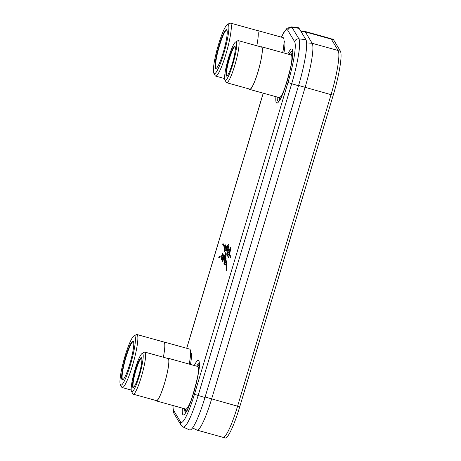 <?xml version="1.0" encoding="UTF-8"?>
<svg xmlns="http://www.w3.org/2000/svg" width="461" height="461" viewBox="0 0 461 461"><rect width="100%" height="100%" fill="white"/><g stroke="black" fill="none" stroke-linecap="round" stroke-linejoin="round"><path stroke-width="0.69" d="M300.699 31.02L304.49 31.308A39.352 5.832 105.5 0 1 304.658 31.336A39.352 5.832 105.5 0 1 305.338 31.924L312.183 43.305A39.352 5.832 105.5 0 1 305.084 87.457L211.616 399.007A39.352 5.832 105.5 0 1 196.991 430.113A39.352 5.832 105.5 0 1 196.835 430.05L192.554 427.906M196.991 430.113L222.957 437.322A39.352 5.832 105.5 0 0 237.582 406.21L331.05 94.661L298.59 85.469M331.05 94.661A39.352 5.832 105.5 0 0 338.155 50.514L331.303 39.127L305.338 31.924L301.033 31.584M304.658 31.336L330.623 38.545A39.352 5.832 105.5 0 1 331.303 39.127M173.036 405.536A36.091 5.348 -74.5 0 0 173.693 410.538L180.533 421.901A36.091 5.348 -74.5 0 0 194.565 393.913A3.942 0.542 16.7 0 0 198.161 395.475A39.986 5.924 -74.5 0 1 183.173 427.03L189.563 429.934A41.075 6.085 -74.5 0 0 203.508 402.194L203.716 401.554A38.476 5.699 -74.5 0 0 205.076 397.175L298.607 85.412A38.476 5.699 -74.5 0 0 302.56 70.648L302.716 69.997A41.075 6.085 -74.5 0 0 305.908 39.675L299.068 28.305A41.075 6.085 -74.5 0 0 298.221 27.672L291.243 26.865A39.986 5.924 -74.5 0 0 291.243 26.865L286.978 28.34L283.728 32.587L281.389 37.151M203.508 402.194A41.075 6.085 -74.5 0 0 204.961 397.515L298.492 85.752A41.075 6.085 -74.5 0 0 302.716 69.997M225.585 259.387L226.305 253.821L225.948 253.239L225.285 255.135L225.152 255.959L225.66 256.973L225.204 258.909L224.501 257.52L225.596 252.732L224.19 257.082L223.51 256.368L223.746 254.656L223.02 256.028L222.369 255.769L222.755 252.997L221.845 255.688L218.998 256.679L218.762 257.618L221.695 256.639L221.603 259.791L223.176 257.255L223.908 258.004L223.527 258.782L222.974 257.958L222.703 258.535L222.173 260.684L222.577 261.318L224.202 258.419L224.593 259.105L224.922 259.837L223.931 263.525L225.175 260.5L224.738 264.937L225.135 265.202L225.976 263.778L226.576 270.595L226.818 268.515L226.305 263.122L227.06 260.16L226.103 261.992L225.781 260.632L226.069 258.5L225.481 259.647M226.703 246.768L225.815 248.145L225.36 247.378L225.717 244.785L224.928 246.664L222.98 243.437L222.709 244.376L224.749 247.764L224.403 251.418L224.887 251.389L225.855 249.603L227.504 252.334L227.175 256.051L227.642 255.964L228.61 254.172L229.048 254.91L228.5 257.878L229.353 255.417L230.54 257.382L230.811 256.449L229.63 254.489L230.777 248.035L230.373 247.35L229.705 249.257L230.074 251.141L229.33 253.982L228.99 253.417L229.445 251.038L228.57 252.714L228.109 251.954L228.472 249.355L227.676 251.239L226.236 248.842L226.703 246.768M228.656 244.013L226.979 246.762L226.507 248.854L228.086 246.26L227.469 250.53L227.976 249.92L228.794 245.586L228.685 244.03L226.968 246.756L226.507 249.153M225.694 262.81L225.579 261.877L225.538 263.058M222.381 257.301L222.208 256.737L222.594 256.886L222.225 257.555M225.181 248.479L225.446 248.905L225.101 249.355L225.181 248.479L225.118 249.366M228.08 253.683L227.93 253.049L227.913 253.93M277.199 97.046A25.902 3.838 105.5 0 0 277.666 100.826A25.902 3.838 -74.5 0 0 278.444 101.213A25.902 3.838 -74.5 0 0 278.842 101.028M292.493 51.828A25.902 3.838 -74.5 0 0 292.412 51.684A25.902 3.838 105.5 0 0 292.251 51.465A25.902 3.838 105.5 0 0 289.035 54.398M226.074 258.506L225.596 259.393M225.706 262.81L225.579 261.877M227.066 260.165L226.103 261.992M225.988 263.784L226.582 270.595M224.72 264.735L224.761 265.023M224.749 263.905L224.732 264.366M225.239 260.69L224.778 263.738M224.075 263.767L224.922 259.837M225.377 258.327L225.204 258.909M225.562 257.624L225.475 258.033M225.642 256.777L225.654 257.152M225.959 253.245L225.164 255.959L225.654 256.783M218.756 257.618L219.517 256.362L221.856 255.688L222.767 253.003M223.752 254.656L223.02 256.028M225.602 252.737L224.19 257.082M224.939 259.837L224.202 258.419M222.98 257.958L222.185 260.684L222.617 261.335M223.522 258.794L223.919 258.01L223.176 257.255M221.695 256.639L221.608 259.791M222.283 256.76L222.605 256.886L222.392 257.307M228.086 246.26L227.48 250.836M227.256 253.861L227.515 252.34L225.855 249.603M222.986 243.443L222.726 244.376L224.766 247.764L224.553 251.608M225.729 244.785L224.928 246.664M226.703 246.468L225.815 248.145M228.477 249.361L227.676 251.239M229.451 251.043L228.57 252.714M230.379 247.35L229.584 250.081L230.085 251.147L229.33 253.982M230.535 257.376L229.353 255.417M228.61 254.172L229.065 254.916L228.518 257.889M227.267 253.867L227.302 256.183M228.097 253.688L227.93 253.049M223.522 437.299L224.962 437.95A39.352 5.832 -74.5 0 0 239.219 408.509L239.357 408.06A36.759 5.446 -74.5 0 0 239.818 406.544L333.338 94.822A36.759 5.446 -74.5 0 0 336.455 83.441L336.57 82.98A39.352 5.832 -74.5 0 0 340.333 51.021L333.493 39.652A39.352 5.832 -74.5 0 0 332.681 39.041L331.102 38.851M239.219 408.509A39.352 5.832 -74.5 0 0 239.708 406.89L333.228 95.168A39.352 5.832 -74.5 0 0 336.57 82.98M190.468 364.449A24.623 3.648 -74.5 0 0 190.612 352.429M189.2 364.098A27.579 4.086 -74.5 0 0 189.627 349.092L163.851 341.935A27.579 4.086 -74.5 0 0 163.574 341.924M120.384 384.739A25.574 3.786 -74.5 0 0 130.359 364.951A25.574 3.786 -74.5 0 0 133.909 336.006A25.574 3.786 -74.5 0 0 125.029 356.094A25.574 3.786 -74.5 0 0 120.384 384.739L121.681 387.09A27.516 4.074 -74.5 0 0 122.188 387.551A27.516 4.074 -74.5 0 0 132.411 365.803A27.516 4.074 -74.5 0 0 136.9 334.519L163.834 341.993A27.516 4.074 -74.5 0 1 163.355 357.235A27.579 4.086 -74.5 0 0 163.851 341.935M136.9 334.519A27.516 4.074 -74.5 0 0 136.231 334.657L133.909 336.006M125.599 357.045A20.094 2.973 -74.5 0 0 122.81 379.783A20.094 2.973 -74.5 0 0 129.789 364A20.094 2.973 -74.5 0 0 133.436 341.497A20.094 2.973 -74.5 0 0 125.599 357.045M133.552 341.78A19.696 2.916 -74.5 0 0 133.333 341.647A19.696 2.916 -74.5 0 0 126.014 357.217A19.696 2.916 -74.5 0 0 122.799 379.61A19.696 2.916 -74.5 0 0 123.058 379.605M283.913 52.98A24.623 3.648 -74.5 0 0 284.057 40.96M282.651 52.629A27.579 4.086 -74.5 0 0 283.077 37.618L257.296 30.466A27.579 4.086 -74.5 0 0 257.019 30.455M213.829 73.27A25.574 3.786 -74.5 0 0 223.804 53.482A25.574 3.786 -74.5 0 0 227.354 24.537A25.574 3.786 -74.5 0 0 218.474 44.625A25.574 3.786 -74.5 0 0 213.829 73.27L215.126 75.621A27.516 4.074 -74.5 0 0 215.633 76.082A27.516 4.074 -74.5 0 0 225.855 54.329A27.516 4.074 -74.5 0 0 230.35 23.05L257.278 30.524A27.516 4.074 -74.5 0 1 256.8 45.766A27.579 4.086 -74.5 0 0 257.296 30.466M230.35 23.05A27.516 4.074 -74.5 0 0 229.676 23.188L227.354 24.537M219.044 45.576A20.094 2.973 -74.5 0 0 216.255 68.314A20.094 2.973 -74.5 0 0 223.233 52.531A20.094 2.973 -74.5 0 0 226.881 30.028A20.094 2.973 -74.5 0 0 219.044 45.576M227.002 30.311A19.696 2.916 -74.5 0 0 226.783 30.178A19.696 2.916 -74.5 0 0 219.459 45.748A19.696 2.916 -74.5 0 0 216.249 68.136A19.696 2.916 -74.5 0 0 216.503 68.136M281.665 96.095A20.025 2.968 105.5 0 1 281.446 96.009L281.256 95.865M292.372 57.516A20.025 2.968 -74.5 0 0 292.136 57.475L291.899 57.498M284.84 88.086A22.128 3.279 105.5 0 1 279.285 97.623L249.753 89.428A22.128 3.279 105.5 0 1 249.315 88.996M290.966 66.015A22.128 3.279 -74.5 0 0 291.116 54.98L261.583 46.78A22.128 3.279 -74.5 0 0 260.989 46.924M261.583 46.78A22.128 3.279 -74.5 0 1 257.97 71.933A22.128 3.279 105.5 0 1 249.753 89.428M238.325 40.637L261.502 47.068A21.834 3.233 -74.5 0 1 257.941 71.881A21.834 3.233 105.5 0 1 249.827 89.14L226.651 82.709A21.834 3.233 -74.5 0 0 234.764 65.45A21.834 3.233 -74.5 0 0 238.325 40.637A21.834 3.233 -74.5 0 0 237.795 40.741L235.473 42.089A19.886 2.945 -74.5 0 0 228.564 57.717A19.886 2.945 -74.5 0 0 224.956 79.989A19.886 2.945 -74.5 0 0 232.707 64.603A19.886 2.945 -74.5 0 0 235.473 42.089M224.956 79.989L226.253 82.34A21.834 3.233 -74.5 0 0 226.651 82.709M229.025 58.478A15.495 2.293 -74.5 0 0 226.87 76.013A15.495 2.293 -74.5 0 0 232.252 63.843A15.495 2.293 -74.5 0 0 235.064 46.486A15.495 2.293 -74.5 0 0 229.025 58.478M235.185 46.78A15.104 2.236 -74.5 0 0 235.052 46.711A15.104 2.236 -74.5 0 0 229.44 58.651A15.104 2.236 -74.5 0 0 226.973 75.817A15.104 2.236 -74.5 0 0 227.123 75.823M188.301 407.57A20.025 2.968 105.5 0 1 188.002 407.478L187.811 407.34M198.95 368.996A20.025 2.968 -74.5 0 0 198.691 368.944L198.455 368.967M192.191 397.359A22.128 3.279 105.5 0 1 185.841 409.091L156.302 400.897A22.128 3.279 105.5 0 1 155.87 400.465M197.268 378.792A22.128 3.279 -74.5 0 0 197.671 366.449L168.138 358.255A22.128 3.279 -74.5 0 0 167.545 358.393M168.138 358.255A22.128 3.279 -74.5 0 1 164.525 383.408A22.128 3.279 105.5 0 1 156.302 400.897M144.881 352.106L168.058 358.537A21.834 3.233 -74.5 0 1 164.496 383.356A21.834 3.233 105.5 0 1 156.383 400.609L133.206 394.178A21.834 3.233 -74.5 0 0 141.32 376.925A21.834 3.233 -74.5 0 0 144.881 352.106A21.834 3.233 -74.5 0 0 144.351 352.216L142.023 353.564A19.886 2.945 -74.5 0 0 135.119 369.186A19.886 2.945 -74.5 0 0 131.512 391.458A19.886 2.945 -74.5 0 0 139.262 376.072A19.886 2.945 -74.5 0 0 142.023 353.564M131.512 391.458L132.803 393.809A21.834 3.233 -74.5 0 0 133.206 394.178M135.58 369.947A15.495 2.293 -74.5 0 0 133.425 387.482A15.495 2.293 -74.5 0 0 138.807 375.312A15.495 2.293 -74.5 0 0 141.619 357.955A15.495 2.293 -74.5 0 0 135.58 369.947M141.734 358.249A15.104 2.236 -74.5 0 0 141.608 358.18A15.104 2.236 -74.5 0 0 135.995 370.12A15.104 2.236 -74.5 0 0 133.529 387.286A15.104 2.236 -74.5 0 0 133.678 387.292M338.155 50.514L312.183 43.305L306.617 42.861M237.582 406.21L205.122 397.019M205.076 397.175L204.961 397.515L198.161 395.475L291.692 83.712L298.492 85.752L298.607 85.412M194.565 393.913L288.096 82.15A3.942 0.542 16.7 0 0 291.692 83.712A39.986 5.924 -74.5 0 0 298.907 38.851L292.067 27.481A39.986 5.924 -74.5 0 0 291.248 26.865M288.096 82.15A36.091 5.348 -74.5 0 0 294.608 41.663L287.768 30.293A3.942 3.861 -31 0 1 292.067 27.481L299.068 28.305M294.608 41.663A3.942 3.861 -31 0 1 298.907 38.851L305.908 39.675M180.533 421.901A3.942 3.861 149 0 0 180.908 424.979L183.173 427.03M173.693 410.538A3.942 3.861 149 0 0 174.068 413.609L180.908 424.979M263.271 93.18L186.734 348.286M287.768 30.293A36.091 5.348 -74.5 0 0 281.481 37.18M194.277 365.504A28.271 4.189 105.5 0 1 198.852 360.842A28.271 4.189 -74.5 0 1 193.747 392.559A28.271 4.189 -74.5 0 1 182.758 414.485A28.271 4.189 105.5 0 1 182.389 408.135M275.92 96.689A28.029 4.149 105.5 0 0 276.312 102.642A28.029 4.149 -74.5 0 0 287.215 80.9A28.029 4.149 -74.5 0 0 292.274 49.454A28.029 4.149 105.5 0 0 287.756 54.046M185.564 412.566A25.401 3.763 -74.5 0 1 185.184 412.209A25.401 3.763 105.5 0 1 184.723 408.78M196.634 366.161A25.401 3.763 105.5 0 1 199.146 363.625M186.002 411.955A24.98 3.7 105.5 0 1 185.57 409.016M197.487 366.397A24.98 3.7 105.5 0 1 199.204 364.374M186.4 411.316A24.404 3.613 105.5 0 1 186.071 409.103M197.942 366.628A24.404 3.613 105.5 0 1 199.215 365.124M279.856 99.616A24.404 3.613 105.5 0 1 279.562 97.623M291.358 55.124A24.404 3.613 105.5 0 1 292.637 53.562M279.447 100.256A24.975 3.7 105.5 0 1 279.061 97.559M290.891 54.917A24.975 3.7 105.5 0 1 292.614 52.808M331.09 94.528L333.228 95.168L333.338 94.822M237.571 406.245L239.708 406.89L239.818 406.544M331.471 39.41L333.493 39.652M338.288 50.773L340.333 51.021M189.321 364.132A24.197 3.584 -74.5 0 0 190.065 359.05M282.766 52.663A24.197 3.584 -74.5 0 0 283.509 47.581M283.371 92.044A19.598 2.904 105.5 0 1 282.432 93.739M291.75 61.866A19.598 2.904 -74.5 0 0 291.819 59.924M190.203 402.949A19.598 2.904 105.5 0 1 188.987 405.213M198.282 373.606A19.598 2.904 -74.5 0 0 198.368 371.393M174.068 413.609L173.146 411.085L172.887 405.496M263.225 93.168L186.688 348.274M199.164 363.406L199.066 363.205C201.93 365.613 188.981 412.295 185.282 412.883M278.87 101.005L278.824 101.04C282.489 100.446 295.317 54.208 292.487 51.816L292.51 51.868M122.188 387.551L131.195 390.052M215.633 76.082L224.64 78.583"/></g></svg>
